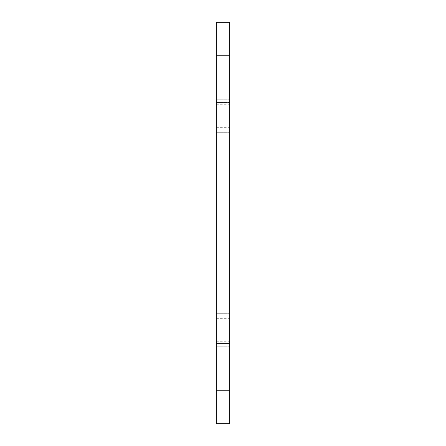 <?xml version="1.0" encoding="UTF-8"?>
<svg xmlns="http://www.w3.org/2000/svg" width="446" height="446" viewBox="0 0 446 446"><rect width="100%" height="100%" fill="white"/><g stroke="black" fill="none" stroke-linecap="round" stroke-linejoin="round"><path stroke-width="0.33" stroke-dasharray="2.23 1.67" d="M229.69 115.96L229.69 99.235L229.69 115.96M216.31 115.96L216.31 99.235L216.31 115.96M229.69 330.04L229.69 313.315L229.69 330.04M216.31 330.04L216.31 313.315L216.31 330.04M229.69 55.75L229.69 423.7L216.31 423.7L216.31 22.3L229.69 22.3L229.69 55.75L216.31 55.75M229.69 343.42L229.69 102.58L229.69 343.42L216.31 343.42L216.31 102.58L216.31 343.42L229.69 343.42M216.31 102.58L229.69 102.58L216.31 102.58M229.69 390.25L216.31 390.25M216.31 104.252L229.69 104.252M216.31 318.332L229.69 318.332M216.31 313.315L229.69 313.315L216.31 313.315M216.31 99.235L229.69 99.235L216.31 99.235M216.31 346.765L229.69 346.765L216.31 346.765M216.31 132.685L229.69 132.685L216.31 132.685M216.31 341.748L229.69 341.748M216.31 127.668L229.69 127.668"/><path stroke-width="0.67" d="M229.69 390.25L229.69 22.3L216.31 22.3L216.31 423.7L229.69 423.7L229.69 390.25L216.31 390.25M229.69 55.75L216.31 55.75"/></g></svg>

